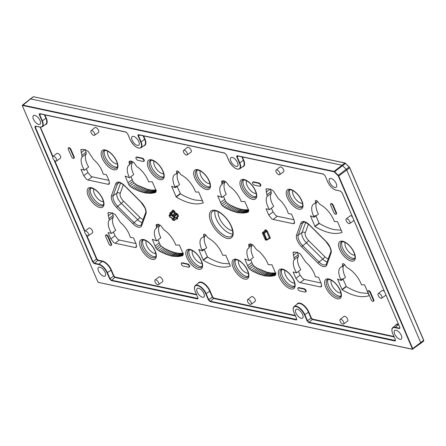 <?xml version="1.0" encoding="UTF-8"?>
<svg xmlns="http://www.w3.org/2000/svg" width="446" height="446" viewBox="0 0 446 446"><rect width="100%" height="100%" fill="white"/><g stroke="black" fill="none" stroke-linecap="round" stroke-linejoin="round"><path stroke-width="0.67" d="M92.601 261.897L34.927 127.333L35.379 126.073L39.806 127.015A8.558 3.964 -127.2 0 0 41.974 120.989L39.376 114.94L39.248 113.947L39.833 113.68L125.917 132.01L127.651 133.733L130.243 139.782A8.558 3.964 -127.2 0 0 138.533 148.039A8.558 3.964 -127.2 0 0 140.696 142.012L138.104 135.963L137.976 134.971L138.561 134.698L224.645 153.028L226.378 154.756L228.971 160.805A8.558 3.964 -127.2 0 0 237.261 169.062A8.558 3.964 -127.2 0 0 239.424 163.035L236.832 156.981L236.698 155.994L237.283 155.721L323.372 174.052L325.106 175.78L327.698 181.829A8.558 3.964 -127.2 0 0 335.989 190.085L340.415 191.027L342.149 192.756L399.822 327.314L399.365 328.574L394.939 327.632A8.558 3.964 -127.2 0 0 392.775 333.658L395.368 339.713L395.502 340.699L394.916 340.973L308.827 322.642L307.093 320.914L304.501 314.865A8.558 3.964 -127.2 0 0 296.211 306.608A8.558 3.964 -127.2 0 0 294.048 312.64L296.64 318.689L296.774 319.676L296.189 319.949L210.099 301.619L208.366 299.89L205.773 293.842A8.558 3.964 -127.2 0 0 197.489 285.585A8.558 3.964 -127.2 0 0 195.32 291.617L197.912 297.666L198.046 298.653L197.461 298.926L111.372 280.595L109.638 278.867L107.046 272.818A8.558 3.964 -127.2 0 0 98.761 264.567L94.329 263.619L92.601 261.897L92.985 261.78L94.429 263.218L98.861 264.16L102.312 261.445L97.936 260.514L96.492 259.076L96.882 258.959L98.036 260.113L102.413 261.044A9.238 4.282 52.8 0 1 111.361 269.958L113.925 275.935L115.079 277.083L196.474 294.416M237.283 155.721L237.601 155.816L237.11 156.044L237.222 156.864L239.814 162.913L243.349 160.287L241.855 156.797M237.601 155.816L237.11 156.044L237.601 155.816M138.561 134.698L138.873 134.792L138.383 135.021L138.494 135.84L141.087 141.895L144.621 139.263L143.127 135.774M138.873 134.792L138.383 135.021L138.873 134.792M293.998 312.523L293.986 312.596C292.816 309.608 292.855 307.595 294.104 306.558A8.853 4.103 52.8 0 1 304.891 314.748L307.484 320.797L308.927 322.235L395.39 340.504M39.833 113.68L40.146 113.769L39.655 113.998L39.766 114.817L42.359 120.872L45.899 118.24L44.399 114.75M40.146 113.769L39.655 113.998L40.146 113.769M195.27 291.5L195.259 291.572C194.088 288.584 194.127 286.577 195.376 285.535A8.853 4.103 52.8 0 1 206.163 293.724L208.756 299.773L210.2 301.212L296.662 319.481M98.761 264.567L98.861 264.16A8.853 4.103 52.8 0 1 107.436 272.701L110.028 278.75L111.472 280.188L197.935 298.458M189.054 265.983A1.79 0.831 -127.2 0 0 187.32 264.261L181.856 263.095A1.79 0.831 -127.2 0 0 181.416 263.162A1.79 0.831 -127.2 0 0 181.594 264.729A1.79 0.831 -127.2 0 0 183.139 266.084L188.602 267.249A1.79 0.831 -127.2 0 0 189.043 267.182A1.79 0.831 -127.2 0 0 189.054 265.983M189.043 267.182L189.461 266.859A1.79 0.831 -127.2 0 0 189.478 265.665A1.79 0.831 -127.2 0 0 187.744 263.943L182.28 262.778A1.79 0.831 -127.2 0 0 181.84 262.845L181.416 263.162M143.718 160.203A1.79 0.831 -127.2 0 0 141.984 158.475L136.515 157.31A1.79 0.831 -127.2 0 0 136.075 157.377A1.79 0.831 -127.2 0 0 136.253 158.943A1.79 0.831 -127.2 0 0 137.797 160.298L143.261 161.463A1.79 0.831 -127.2 0 0 143.701 161.396A1.79 0.831 -127.2 0 0 143.718 160.203M143.701 161.396L144.125 161.078A1.79 0.831 -127.2 0 0 144.136 159.88A1.79 0.831 -127.2 0 0 142.402 158.157L136.939 156.992A1.79 0.831 -127.2 0 0 136.498 157.059L136.075 157.377M260.291 185.023A1.79 0.831 -127.2 0 0 258.563 183.3L253.094 182.135A1.79 0.831 -127.2 0 0 252.653 182.202A1.79 0.831 -127.2 0 0 252.832 183.769A1.79 0.831 -127.2 0 0 254.376 185.123L259.84 186.283A1.79 0.831 -127.2 0 0 260.28 186.216A1.79 0.831 -127.2 0 0 260.291 185.023M260.28 186.216L260.704 185.898A1.79 0.831 -127.2 0 0 260.715 184.705A1.79 0.831 -127.2 0 0 258.981 182.977L253.518 181.817A1.79 0.831 -127.2 0 0 253.077 181.884L252.653 182.202M305.633 290.809A1.79 0.831 -127.2 0 0 303.899 289.08L298.435 287.921A1.79 0.831 -127.2 0 0 297.995 287.988A1.79 0.831 -127.2 0 0 298.173 289.549A1.79 0.831 -127.2 0 0 299.718 290.909L305.181 292.069A1.79 0.831 -127.2 0 0 305.622 292.002A1.79 0.831 -127.2 0 0 305.633 290.809M305.622 292.002L306.04 291.684A1.79 0.831 -127.2 0 0 306.056 290.491A1.79 0.831 -127.2 0 0 304.323 288.763L298.859 287.603A1.79 0.831 -127.2 0 0 298.413 287.67L297.995 287.988M56.503 159.138A2.888 1.338 -127.2 0 0 52.985 156.474A2.888 1.338 -127.2 0 0 52.974 158.391A2.888 1.338 -127.2 0 0 56.469 161.073A2.888 1.338 -127.2 0 0 56.503 159.138M56.469 161.073L60.427 158.196A2.983 1.383 -127.2 0 0 60.455 156.2A2.983 1.383 -127.2 0 0 56.826 153.446L52.985 156.474M88.503 233.81A2.888 1.338 -127.2 0 0 84.991 231.145A2.888 1.338 -127.2 0 0 84.98 233.063A2.888 1.338 -127.2 0 0 88.475 235.744A2.888 1.338 -127.2 0 0 88.503 233.81M88.475 235.744L92.428 232.868A2.983 1.383 -127.2 0 0 92.461 230.872A2.983 1.383 -127.2 0 0 88.826 228.112L84.991 231.145M94.597 133.326A2.888 1.338 -127.2 0 0 91.084 130.656A2.888 1.338 -127.2 0 0 91.073 132.573A2.888 1.338 -127.2 0 0 94.569 135.255A2.888 1.338 -127.2 0 0 94.597 133.326M94.569 135.255L98.521 132.384A2.983 1.383 -127.2 0 0 98.555 130.383A2.983 1.383 -127.2 0 0 94.92 127.628L91.084 130.656M187.13 153.028A2.888 1.338 -127.2 0 0 183.618 150.358A2.888 1.338 -127.2 0 0 183.607 152.276A2.888 1.338 -127.2 0 0 187.103 154.963A2.888 1.338 -127.2 0 0 187.13 153.028M187.103 154.963L191.055 152.086A2.983 1.383 -127.2 0 0 191.089 150.09A2.983 1.383 -127.2 0 0 187.454 147.331L183.618 150.358M279.664 172.73A2.888 1.338 -127.2 0 0 276.152 170.065A2.888 1.338 -127.2 0 0 276.141 171.983A2.888 1.338 -127.2 0 0 279.636 174.665A2.888 1.338 -127.2 0 0 279.664 172.73M279.636 174.665L283.589 171.788A2.983 1.383 -127.2 0 0 283.623 169.792A2.983 1.383 -127.2 0 0 279.988 167.033L276.152 170.065M349.77 221.59A2.888 1.338 -127.2 0 0 346.252 218.919A2.888 1.338 -127.2 0 0 346.241 220.837A2.888 1.338 -127.2 0 0 349.736 223.518A2.888 1.338 -127.2 0 0 349.77 221.59M352.368 216.711A2.983 1.383 -127.2 0 0 350.088 215.892L346.252 218.919M381.77 296.261A2.888 1.338 -127.2 0 0 378.258 293.591A2.888 1.338 -127.2 0 0 378.247 295.508A2.888 1.338 -127.2 0 0 381.743 298.19A2.888 1.338 -127.2 0 0 381.77 296.261M384.374 291.383A2.983 1.383 -127.2 0 0 382.094 290.563L378.258 293.591M158.609 282.669A2.888 1.338 -127.2 0 0 155.091 279.999A2.888 1.338 -127.2 0 0 155.08 281.917A2.888 1.338 -127.2 0 0 158.575 284.598A2.888 1.338 -127.2 0 0 158.609 282.669M158.575 284.598L162.534 281.721A2.983 1.383 -127.2 0 0 162.561 279.726A2.983 1.383 -127.2 0 0 158.932 276.972L155.091 279.999M251.143 302.371A2.888 1.338 -127.2 0 0 247.625 299.701A2.888 1.338 -127.2 0 0 247.614 301.619A2.888 1.338 -127.2 0 0 251.109 304.306A2.888 1.338 -127.2 0 0 251.143 302.371M251.109 304.306L255.067 301.429A2.983 1.383 -127.2 0 0 255.095 299.433A2.983 1.383 -127.2 0 0 251.466 296.674L247.625 299.701M343.676 322.073A2.888 1.338 -127.2 0 0 340.159 319.408A2.888 1.338 -127.2 0 0 340.147 321.326A2.888 1.338 -127.2 0 0 343.643 324.008A2.888 1.338 -127.2 0 0 343.676 322.073M343.643 324.008L347.601 321.131A2.983 1.383 -127.2 0 0 347.629 319.135A2.983 1.383 -127.2 0 0 344 316.376L340.159 319.408M173.778 218.01L173.605 218.066A0.597 0.468 102 0 1 173.304 217.799L174.447 218.044A0.597 0.468 102 0 0 175.066 218.233L177.698 216.249A0.597 0.346 164.7 0 1 178.506 216.126L178.132 216.756A0.597 0.468 102 0 0 177.703 216.483M170.762 215.134L170.573 215.223A0.597 0.468 102 0 0 170.378 216.026L170.768 215.847A0.597 0.507 -160.2 0 1 170.628 215.323L170.015 213.628A0.597 0.507 86.2 0 1 170.143 212.82A0.597 0.284 -129.9 0 0 170.054 212.853A0.597 0.284 -129.9 0 0 169.998 213.01M177.508 216.566L177.698 216.249A4.605 2.13 -127.2 0 0 177.408 215.429A4.605 2.13 -127.2 0 0 176.978 214.571L174.626 216.449A4.488 2.079 52.8 0 1 175.25 217.91A0.597 0.334 -16.3 0 1 174.447 218.044A3.891 1.801 -127.2 0 0 173.901 216.778L172.764 216.533A0.597 0.468 -78 0 1 172.959 215.73L172.379 215.156L174.754 213.294L173.605 211.209A0.597 0.401 114.6 0 0 173.884 210.434L175.529 213.065L176.649 213.305L177.698 214.231A5.196 2.408 52.8 0 1 178.177 215.195A5.196 2.408 52.8 0 1 178.506 216.126M172.63 215.535L172.123 216.132L171.61 215.385L172.379 215.156L171.208 213.049L173.605 211.209A4.605 2.13 -127.2 0 0 172.373 210.947L170.143 212.82A4.488 2.079 52.8 0 1 171.208 213.049A0.597 0.407 -66.5 0 0 170.941 213.829A3.891 1.801 -127.2 0 0 170.015 213.628L169.932 213.366M171.966 218.222L171.66 217.799M251.996 245.746A17.009 7.883 -127.2 0 0 252.754 256.155A17.009 7.883 -127.2 0 0 253.361 257.476L249.147 260.67A137.647 63.772 52.8 0 1 248.567 260.436L244.804 258.981L248.433 267.583L249.559 269.044L252.832 271.341L258.719 274.039L264.517 275.834L270.599 276.275L275.126 275.388M275.227 275.305L275.706 274.613L275.684 273.387L271.926 264.757L268.776 264.74A137.647 63.772 52.8 0 1 268.297 264.746A17.009 7.883 -127.2 0 0 257.855 250.451L256.495 249.582L253.283 245.255L250.808 243.984A2.486 1.148 -127.2 0 0 250.568 243.929L248.79 244.296L249.019 247.993L248.21 248.4A17.009 7.883 -127.2 0 0 248.539 259.343A17.009 7.883 -127.2 0 0 249.147 260.67M297.482 252.101L298.519 256.372A15.755 7.298 -127.2 0 0 299.043 266.256A15.755 7.298 -127.2 0 0 300.799 269.674L296.584 272.868A163.52 75.759 52.8 0 1 295.464 272.5L293.167 271.982L295.893 278.349L298.764 281.972L300.186 282.652L320.278 286.929L321.36 286.767M298.502 271.419L300.108 275.154L302.979 278.783L304.401 279.458L321.048 283.004M321.343 286.778L321.376 283.773L318.617 277.345L316.337 276.899A164.786 76.344 52.8 0 1 315.361 276.821A15.755 7.298 -127.2 0 0 305.56 261.958L300.364 253.997L297.917 252.687L296.322 252.341L294.739 252.007L293.039 252.436L294.31 259.566A15.755 7.298 -127.2 0 0 294.834 269.445A15.755 7.298 -127.2 0 0 296.584 272.868M159.462 226.044A17.009 7.883 -127.2 0 0 160.22 236.447A17.009 7.883 -127.2 0 0 160.828 237.774L156.613 240.963A137.647 63.772 52.8 0 1 156.033 240.734L152.27 239.273L155.899 247.881L157.025 249.342L160.298 251.639L166.185 254.332L171.983 256.127L178.065 256.573L182.592 255.681M182.693 255.597L183.172 254.906L183.15 253.685L179.392 245.049L176.242 245.038A137.647 63.772 52.8 0 1 175.763 245.044A17.009 7.883 -127.2 0 0 165.321 230.749L163.961 229.88L160.75 225.553L158.274 224.277A2.486 1.148 -127.2 0 0 158.035 224.226L156.256 224.594L156.485 228.291L155.676 228.698A17.009 7.883 -127.2 0 0 156.005 239.641A17.009 7.883 -127.2 0 0 156.613 240.963M113.697 242.568L115.118 243.243L135.21 247.524L136.275 247.374L136.309 244.369L133.549 237.935L131.269 237.489A164.786 76.344 52.8 0 1 130.293 237.411A15.755 7.298 -127.2 0 0 120.492 222.554L115.297 214.593L112.849 213.277L111.255 212.932L109.671 212.603L107.971 213.032L109.242 220.157A15.755 7.298 -127.2 0 0 109.766 230.041A15.755 7.298 -127.2 0 0 111.517 233.459A163.52 75.759 52.8 0 1 110.396 233.096L108.099 232.578L110.825 238.939L113.697 242.568M113.435 232.009L115.04 235.75L117.911 239.374L119.333 240.054L135.98 243.6M112.414 212.697L113.451 216.962A15.755 7.298 -127.2 0 0 113.975 226.847A15.755 7.298 -127.2 0 0 115.731 230.27L111.517 233.459M224.901 182.525A17.009 7.883 -127.2 0 0 225.654 192.928A17.009 7.883 -127.2 0 0 226.261 194.255L222.052 197.444A137.647 63.772 52.8 0 1 221.472 197.216L217.704 195.761L221.333 204.363L222.459 205.823L225.737 208.12L231.625 210.813L237.423 212.608L243.499 213.054L248.026 212.162M248.132 212.079L248.612 211.393L248.584 210.166L244.826 201.531L241.676 201.52A137.647 63.772 52.8 0 1 241.202 201.525A17.009 7.883 -127.2 0 0 230.755 187.231L229.4 186.361L226.189 182.035L223.708 180.758A2.486 1.148 -127.2 0 0 223.468 180.708L221.695 181.076L221.918 184.772L221.11 185.179A17.009 7.883 -127.2 0 0 221.445 196.123A17.009 7.883 -127.2 0 0 222.052 197.444M270.387 188.881L271.424 193.151A15.755 7.298 -127.2 0 0 271.949 203.036A15.755 7.298 -127.2 0 0 273.705 206.453L269.49 209.648A163.52 75.759 52.8 0 1 268.369 209.28L266.067 208.761L268.799 215.128L271.67 218.752L273.091 219.432L293.184 223.708L294.265 223.546M271.408 208.193L273.008 211.934L275.884 215.557L277.306 216.238L293.947 219.783M294.243 223.558L294.276 220.553L291.522 214.125L289.242 213.673A164.786 76.344 52.8 0 1 288.261 213.595A15.755 7.298 -127.2 0 0 278.46 198.738L273.264 190.776L270.817 189.461L269.228 189.121L267.639 188.786L265.939 189.215L267.21 196.34A15.755 7.298 -127.2 0 0 267.734 206.225A15.755 7.298 -127.2 0 0 269.49 209.648M132.367 162.818A17.009 7.883 -127.2 0 0 133.12 173.226A17.009 7.883 -127.2 0 0 133.728 174.548L129.518 177.742A137.647 63.772 52.8 0 1 128.939 177.514L125.17 176.053L128.799 184.661L129.925 186.121L133.203 188.418L139.091 191.111L144.889 192.906L150.965 193.352L155.492 192.46M155.598 192.377L156.078 191.685L156.05 190.464L152.292 181.829L149.142 181.812A137.647 63.772 52.8 0 1 148.669 181.817A17.009 7.883 -127.2 0 0 138.221 167.529L136.866 166.659L133.655 162.333L131.174 161.056A2.486 1.148 -127.2 0 0 130.934 161.006L129.162 161.374L129.385 165.065L128.576 165.477A17.009 7.883 -127.2 0 0 128.911 176.421A17.009 7.883 -127.2 0 0 129.518 177.742M86.602 179.342L88.024 180.022L108.11 184.304L109.175 184.153L109.209 181.143L106.455 174.715L104.174 174.269A164.786 76.344 52.8 0 1 103.193 174.191A15.755 7.298 -127.2 0 0 93.392 159.334L88.196 151.372L85.749 150.057L84.16 149.711L82.571 149.382L80.871 149.811L82.142 156.936A15.755 7.298 -127.2 0 0 82.666 166.821A15.755 7.298 -127.2 0 0 84.422 170.238A163.52 75.759 52.8 0 1 83.302 169.87L80.999 169.352L83.731 175.718L86.602 179.342M86.34 168.789L87.94 172.53L90.817 176.153L92.238 176.833L108.88 180.374M85.32 149.471L86.357 153.742A15.755 7.298 -127.2 0 0 86.881 163.626A15.755 7.298 -127.2 0 0 88.637 167.049L84.422 170.238M105.133 272.411A5.424 2.514 -127.2 0 0 98.566 267.371A5.424 2.514 -127.2 0 0 98.51 271.001A5.424 2.514 -127.2 0 0 105.111 276.013A5.424 2.514 -127.2 0 0 105.133 272.411M203.861 293.435A5.424 2.514 -127.2 0 0 197.288 288.395A5.424 2.514 -127.2 0 0 197.232 292.024A5.424 2.514 -127.2 0 0 203.839 297.036A5.424 2.514 -127.2 0 0 203.861 293.435M302.589 314.458A5.424 2.514 -127.2 0 0 296.016 309.418A5.424 2.514 -127.2 0 0 295.96 313.047A5.424 2.514 -127.2 0 0 302.566 318.059A5.424 2.514 -127.2 0 0 302.589 314.458M401.311 335.481A5.424 2.514 -127.2 0 0 394.743 330.436A5.424 2.514 -127.2 0 0 394.688 334.071A5.424 2.514 -127.2 0 0 401.294 339.083A5.424 2.514 -127.2 0 0 401.311 335.481M336.239 183.646A5.424 2.514 -127.2 0 0 329.672 178.606A5.424 2.514 -127.2 0 0 329.616 182.236A5.424 2.514 -127.2 0 0 336.217 187.248A5.424 2.514 -127.2 0 0 336.239 183.646M237.512 162.623A5.424 2.514 -127.2 0 0 230.944 157.583A5.424 2.514 -127.2 0 0 230.889 161.212A5.424 2.514 -127.2 0 0 237.489 166.23A5.424 2.514 -127.2 0 0 237.512 162.623M138.784 141.605A5.424 2.514 -127.2 0 0 132.217 136.56A5.424 2.514 -127.2 0 0 132.161 140.195A5.424 2.514 -127.2 0 0 138.767 145.206A5.424 2.514 -127.2 0 0 138.784 141.605M40.056 120.582A5.424 2.514 -127.2 0 0 33.489 115.542A5.424 2.514 -127.2 0 0 33.433 119.171A5.424 2.514 -127.2 0 0 40.04 124.183A5.424 2.514 -127.2 0 0 40.056 120.582M316.548 202.389A17.071 7.911 -127.2 0 0 317.574 212.368A17.071 7.911 -127.2 0 0 318.383 214.091L316.654 215.401C314.703 216.076 313.61 216.132 313.36 215.563L314.09 217.252A122.455 56.731 52.8 0 1 310.438 215.808L315.027 226.59C320.401 229.762 325.39 231.842 330.007 232.823C334.617 233.804 338.653 233.648 342.11 232.355L337.449 221.556A122.455 56.731 52.8 0 1 334.428 221.584L333.703 219.895A17.071 7.911 -127.2 0 0 320.245 204.569A1.416 0.658 52.8 0 1 319.492 203.911L317.781 201.72A2.308 1.07 -127.2 0 0 315.578 200.583A2.308 1.07 -127.2 0 0 315.339 201.202L315.35 203.03A1.416 0.658 52.8 0 1 315.205 203.409A1.416 0.658 52.8 0 1 315.071 203.465A17.071 7.911 -127.2 0 0 313.482 204.173A17.071 7.911 -127.2 0 0 313.36 215.563M343.643 265.615A17.071 7.911 -127.2 0 0 344.674 275.589A17.071 7.911 -127.2 0 0 345.477 277.312L343.749 278.622C341.803 279.302 340.705 279.352 340.46 278.783L341.184 280.473A122.455 56.731 52.8 0 1 337.538 279.029L342.127 289.811C347.495 292.983 352.485 295.062 357.101 296.049C361.712 297.03 365.748 296.874 369.204 295.581L364.544 284.782A122.455 56.731 52.8 0 1 361.528 284.804L360.803 283.115A17.071 7.911 -127.2 0 0 347.339 267.79A1.416 0.658 52.8 0 1 346.592 267.132L344.881 264.941A2.308 1.07 -127.2 0 0 342.679 263.803A2.308 1.07 -127.2 0 0 342.439 264.422L342.45 266.251A1.416 0.658 52.8 0 1 342.299 266.63A1.416 0.658 52.8 0 1 342.171 266.691A17.071 7.911 -127.2 0 0 340.577 267.399A17.071 7.911 -127.2 0 0 340.46 278.783M177.748 172.836A17.071 7.911 -127.2 0 0 178.774 182.815A17.071 7.911 -127.2 0 0 179.582 184.538L177.854 185.843C175.902 186.523 174.81 186.579 174.559 186.004L175.289 187.699A122.455 56.731 52.8 0 1 171.638 186.255L176.226 197.037C181.6 200.209 186.59 202.289 191.206 203.27C195.816 204.251 199.853 204.095 203.309 202.802L198.648 192.003A122.455 56.731 52.8 0 1 195.627 192.031L194.902 190.336A17.071 7.911 -127.2 0 0 181.444 175.01A1.416 0.658 52.8 0 1 180.691 174.358L178.98 172.167A2.308 1.07 -127.2 0 0 176.778 171.03A2.308 1.07 -127.2 0 0 176.538 171.643L176.549 173.472A1.416 0.658 52.8 0 1 176.404 173.851A1.416 0.658 52.8 0 1 176.27 173.912A17.071 7.911 -127.2 0 0 174.681 174.62A17.071 7.911 -127.2 0 0 174.559 186.004M204.842 236.057A17.071 7.911 -127.2 0 0 205.874 246.036A17.071 7.911 -127.2 0 0 206.676 247.759L204.948 249.069C203.002 249.743 201.904 249.799 201.659 249.225L202.384 250.92A122.455 56.731 52.8 0 1 198.738 249.476L203.326 260.258C208.695 263.43 213.684 265.509 218.3 266.491C222.911 267.472 226.947 267.316 230.404 266.022L225.743 255.224A122.455 56.731 52.8 0 1 222.727 255.251L222.002 253.557A17.071 7.911 -127.2 0 0 208.538 238.236A1.416 0.658 52.8 0 1 207.791 237.579L206.08 235.388A2.308 1.07 -127.2 0 0 203.878 234.25A2.308 1.07 -127.2 0 0 203.638 234.864L203.649 236.698A1.416 0.658 52.8 0 1 203.499 237.077A1.416 0.658 52.8 0 1 203.37 237.133A17.071 7.911 -127.2 0 0 201.776 237.841A17.071 7.911 -127.2 0 0 201.659 249.225M198.169 283.333A9.238 4.282 52.8 0 1 203.655 283.177A9.238 4.282 52.8 0 1 210.088 290.976L212.647 296.958L213.807 298.106L295.202 315.439M296.897 304.356A9.238 4.282 52.8 0 1 302.377 304.2A9.238 4.282 52.8 0 1 308.816 311.999L311.375 317.981L312.535 319.13L393.93 336.462M373.347 301.334L373.77 301.017A1.79 0.831 -127.2 0 0 373.781 299.823L370.581 292.353A1.79 0.831 -127.2 0 0 368.407 290.697L367.989 291.015A1.79 0.831 -127.2 0 0 367.972 292.208L371.178 299.679A1.79 0.831 -127.2 0 0 373.347 301.334A1.79 0.831 -127.2 0 0 373.363 300.141L370.163 292.676A1.79 0.831 -127.2 0 0 367.989 291.015M349.736 223.518L353.695 220.642A2.983 1.383 -127.2 0 0 353.923 220.341M381.743 298.19L385.695 295.313A2.983 1.383 -127.2 0 0 385.929 295.012M269.451 238.359A0.597 0.507 -96.1 0 1 270.047 238.604L270.198 237.757L269.429 237.986L266.892 240.099A0.597 0.507 86.2 0 1 266.669 240.177L266.669 240.177A0.597 0.597 0 0 0 266.964 240.071L266.892 240.099M264.835 231.078L264.907 230.654A0.597 0.507 -96.1 0 0 265.03 229.841L264.874 230.694M262.532 232.712A0.597 0.284 50.1 0 1 262.588 232.556A0.597 0.284 50.1 0 1 262.677 232.522A4.488 2.079 52.8 0 1 263.742 232.751L266.139 230.916A4.605 2.13 -127.2 0 0 264.907 230.654L262.677 232.522A0.597 0.507 86.2 0 0 262.549 233.336L265.281 239.703A3.891 1.801 -127.2 0 0 266.206 239.903L269.429 237.986L266.63 231.457L267.399 231.229L266.418 230.136A0.597 0.401 -65.4 0 1 266.139 230.916L266.63 231.457L264.249 233.303L266.964 240.071L269.562 238.331M172.34 210.986L172.496 210.138A5.196 2.408 52.8 0 1 173.884 210.434M177.162 216.879L177.664 218.049L177.514 218.902A0.597 0.507 83.9 0 0 176.917 218.651M81.122 149.499L81.506 149.332M266.19 188.903L266.574 188.736M108.216 212.72L108.601 212.552M293.284 252.124L293.669 251.962M336.011 214.219L336.435 213.902A1.79 0.831 -127.2 0 0 336.446 212.709L333.246 205.238A1.79 0.831 -127.2 0 0 331.071 203.582L330.648 203.9A1.79 0.831 -127.2 0 0 330.637 205.093L333.837 212.558A1.79 0.831 -127.2 0 0 336.011 214.219A1.79 0.831 -127.2 0 0 336.022 213.026L332.822 205.556A1.79 0.831 -127.2 0 0 330.648 203.9M73.713 158.363L74.131 158.046A1.79 0.831 -127.2 0 0 74.142 156.853L70.942 149.388A1.79 0.831 -127.2 0 0 68.768 147.726L68.349 148.044A1.79 0.831 -127.2 0 0 68.338 149.243L71.538 156.708A1.79 0.831 -127.2 0 0 73.713 158.363A1.79 0.831 -127.2 0 0 73.724 157.17L70.524 149.705A1.79 0.831 -127.2 0 0 68.349 148.044M111.048 245.484L111.472 245.161A1.79 0.831 -127.2 0 0 111.483 243.968L108.283 236.503A1.79 0.831 -127.2 0 0 106.109 234.841L105.685 235.165A1.79 0.831 -127.2 0 0 105.674 236.358L108.874 243.823A1.79 0.831 -127.2 0 0 111.048 245.484A1.79 0.831 -127.2 0 0 111.06 244.291L107.86 236.82A1.79 0.831 -127.2 0 0 105.685 235.165M202.384 250.92L204.948 249.069M175.289 187.699L177.854 185.843M341.184 280.473L343.749 278.622M314.09 217.252L316.654 215.401M22.629 105.485A0.697 0.323 -127.2 0 0 22.456 105.975L97.769 281.699A0.697 0.323 -127.2 0 0 98.449 282.374L412.115 349.168A0.697 0.323 -127.2 0 0 412.294 348.672L338.324 176.098A0.697 0.323 -127.2 0 0 338.023 175.657L334.366 172.017A0.697 0.323 -127.2 0 0 333.993 171.782L22.629 105.485L30.562 98.923A1.193 0.552 -127.2 0 0 30.272 98.967A1.193 0.552 -127.2 0 0 30.267 98.973L22.484 105.117A0.998 0.463 52.8 0 1 22.729 105.078L334.093 171.375L344.903 163.046L33.545 96.749L30.562 98.923L341.926 165.226A1.193 0.552 -127.2 0 1 342.567 165.628L334.628 171.71L338.285 175.35L346.224 169.268L342.567 165.628L345.505 163.426A1.121 0.518 -127.2 0 0 344.903 163.046L345.221 163.141A0.82 0.379 52.8 0 1 345.605 163.364M338.023 175.657L338.285 175.35A0.998 0.463 52.8 0 1 338.715 175.98L346.737 170.015L420.706 342.595L423.611 340.348L349.647 167.768L346.737 170.015A1.193 0.552 -127.2 0 0 346.224 169.268L349.162 167.066L345.505 163.426L349.263 167.005M98.761 282.469L412.266 349.296L420.69 343.392A1.193 0.552 -127.2 0 0 420.701 343.387A1.193 0.552 -127.2 0 0 420.706 342.595L412.684 348.555A0.998 0.463 52.8 0 1 412.673 349.224A0.998 0.463 52.8 0 1 412.427 349.257L412.115 349.168M86.357 153.742L82.142 156.936M177.129 186.372L180.44 193.843C185.809 197.015 190.804 199.094 195.415 200.076L202.501 200.667M130.957 176.649L133.014 181.466L134.14 182.927L137.413 185.224L147.531 189.338L151.534 190.063L156.323 190.063M271.424 193.151L267.21 196.34M315.93 215.925L319.241 223.401C324.61 226.574 329.605 228.647 334.216 229.634L341.302 230.22M223.491 196.351L225.548 201.174L226.674 202.629L229.946 204.926L235.834 207.624L240.065 209.04L244.068 209.771L248.857 209.771M113.451 216.962L109.242 220.157M204.223 249.593L207.535 257.063C212.909 260.235 217.899 262.315 222.515 263.302L229.601 263.887M158.051 239.87L160.108 244.687L161.235 246.147L164.513 248.444L170.4 251.143L174.626 252.559L178.629 253.289L183.417 253.289M298.519 256.372L294.31 259.566M343.024 279.146L346.336 286.622C351.71 289.794 356.7 291.874 361.316 292.855L368.402 293.44M250.585 259.578L252.642 264.394L253.768 265.849L257.047 268.152L267.16 272.261L271.162 272.991L275.951 272.991M176.817 218.707L176.895 218.284L174.358 220.391L176.895 218.284L176.488 217.341M172.647 219.766L172.619 219.917A0.597 0.597 0 0 0 172.931 220.229A0.597 0.407 -66.5 0 1 172.747 220.001A3.891 1.801 -127.2 0 0 173.672 220.196A0.597 0.507 86.2 0 0 174.135 220.475L174.135 220.475A0.597 0.507 86.2 0 0 174.358 220.391M174.124 218.178L173.778 218.412L173.723 218.088A0.597 0.507 19.8 0 1 172.914 217.982L173.003 218.64L173.778 218.412L174.442 219.967L173.672 220.196L173.003 218.64M172.078 218.445L172.619 219.917L171.219 217.559A0.597 0.468 -78 0 1 170.924 217.291L169.787 217.051A3.891 1.801 -127.2 0 1 169.469 216.41A3.891 1.801 -127.2 0 1 169.24 215.786A0.597 0.334 -16.3 0 1 169.218 215.334M173.605 218.066L174.743 218.306A0.597 0.597 0 0 0 175.206 218.217L177.831 216.488M177.698 214.231L176.978 214.571L176.46 214.108A0.597 0.468 102 0 0 176.649 213.305M174.626 216.449L174.096 215.97L176.46 214.108L174.754 213.294L175.529 213.065A0.597 0.468 102 0 1 175.334 213.868L172.959 215.73L174.096 215.97A0.597 0.468 -78 0 0 173.901 216.778L174.626 216.449M170.221 214.32L169.435 214.978A0.597 0.279 -130 0 0 169.279 215.011A0.597 0.279 -130 0 0 169.24 215.262M170.584 214.955L169.887 213.545A0.597 0.597 0 0 1 170.054 212.853L172.468 211.075M172.496 210.138A0.597 0.507 83.9 0 1 172.373 210.947L172.301 211.376M177.664 218.049L176.895 218.284M171.61 215.385L170.941 213.829L174.865 211.527M265.465 239.931A0.597 0.597 0 0 1 265.153 239.619L265.281 239.703A0.597 0.407 113.5 0 0 265.465 239.931L266.669 240.177A0.597 0.507 86.2 0 1 266.206 239.903L263.475 233.531A3.891 1.801 -127.2 0 0 262.549 233.336L265.18 239.469M263.742 232.751A0.597 0.407 113.5 0 0 263.475 233.531L264.249 233.303L263.742 232.751M269.429 237.986L269.351 238.409M196.675 294.884L114.979 277.49L113.535 276.052L110.97 270.075A8.942 4.142 -127.2 0 0 102.312 261.445L102.413 261.044M295.403 315.907L213.706 298.513L212.263 297.075L209.698 291.099A8.942 4.142 -127.2 0 0 198.81 282.831L195.376 285.535M35.446 126.168L35.318 127.216L92.985 261.78L96.492 259.076L86.033 234.674M394.13 336.931L312.434 319.537L310.99 318.098L308.426 312.116A8.942 4.142 -127.2 0 0 297.532 303.854L294.104 306.558M392.725 333.541L392.709 333.619C391.543 330.631 391.582 328.618 392.831 327.581A8.853 4.103 52.8 0 1 395.039 327.225L399.465 328.167L399.839 328.111L399.822 327.314M97.139 260.012L97.395 259.711M236.698 155.994L237.11 156.044M137.976 134.971L138.383 135.021M395.502 340.699L395.368 339.713M395.451 340.214L394.916 340.973M39.248 113.947L39.655 113.998M296.774 319.676L296.64 318.689M296.724 319.197L296.189 319.949M93.37 263.017L93.632 262.716M198.046 298.653L197.912 297.666M197.996 298.173L197.461 298.926M341.235 249.13A10.693 4.956 -127.2 0 0 354.297 258.987L354.732 258.407C354.62 257.899 355.908 258.44 353.962 252.514C351.855 248.026 348.978 244.698 345.332 242.529C342.6 241.492 341.285 241.297 341.385 241.938A10.693 4.956 -127.2 0 0 341.235 249.13M354.219 252.681A11.886 5.508 52.8 0 1 351.208 261.055A11.886 5.508 52.8 0 1 339.696 249.587A11.886 5.508 52.8 0 1 342.701 241.214A11.886 5.508 52.8 0 1 354.219 252.681M327.286 286.873A10.693 4.956 -127.2 0 0 340.348 296.729L340.783 296.15C340.672 295.642 341.959 296.183 340.014 290.257C337.906 285.769 335.03 282.441 331.378 280.278C328.652 279.241 327.336 279.04 327.431 279.687A10.693 4.956 -127.2 0 0 327.286 286.873M340.27 290.424A11.886 5.508 52.8 0 1 337.26 298.798A11.886 5.508 52.8 0 1 325.747 287.33A11.886 5.508 52.8 0 1 328.752 278.956A11.886 5.508 52.8 0 1 340.27 290.424M281.019 277.022A10.693 4.956 -127.2 0 0 294.081 286.878L294.516 286.299C294.405 285.791 295.692 286.332 293.747 280.406C291.639 275.918 288.763 272.59 285.111 270.421C282.385 269.384 281.069 269.189 281.164 269.83A10.693 4.956 -127.2 0 0 281.019 277.022M294.003 280.573A11.886 5.508 52.8 0 1 290.993 288.947A11.886 5.508 52.8 0 1 279.48 277.479A11.886 5.508 52.8 0 1 282.485 269.105A11.886 5.508 52.8 0 1 294.003 280.573M242.613 187.415A10.693 4.956 -127.2 0 0 255.675 197.271L256.11 196.692C255.998 196.184 257.286 196.725 255.341 190.799C253.233 186.311 250.357 182.983 246.71 180.82C243.979 179.783 242.663 179.582 242.763 180.229A10.693 4.956 -127.2 0 0 242.613 187.415M255.597 190.966A11.886 5.508 52.8 0 1 252.587 199.345A11.886 5.508 52.8 0 1 241.074 187.872A11.886 5.508 52.8 0 1 244.079 179.498A11.886 5.508 52.8 0 1 255.597 190.966M288.88 197.266A10.693 4.956 -127.2 0 0 301.942 207.128L302.377 206.543C302.265 206.035 303.553 206.576 301.608 200.65C299.5 196.162 296.623 192.834 292.977 190.671C290.246 189.634 288.93 189.433 289.03 190.08A10.693 4.956 -127.2 0 0 288.88 197.266M301.864 200.817A11.886 5.508 52.8 0 1 298.853 209.196A11.886 5.508 52.8 0 1 287.341 197.729A11.886 5.508 52.8 0 1 290.346 189.349A11.886 5.508 52.8 0 1 301.864 200.817M234.752 267.165A10.693 4.956 -127.2 0 0 247.814 277.027L248.249 276.448C248.138 275.94 249.425 276.481 247.48 270.555C245.372 266.061 242.496 262.739 238.844 260.57C236.118 259.533 234.802 259.338 234.897 259.979A10.693 4.956 -127.2 0 0 234.752 267.165M247.736 270.722A11.886 5.508 52.8 0 1 244.726 279.096A11.886 5.508 52.8 0 1 233.213 267.628A11.886 5.508 52.8 0 1 236.218 259.254A11.886 5.508 52.8 0 1 247.736 270.722M188.485 257.314A10.693 4.956 -127.2 0 0 201.547 267.176L201.982 266.596C201.871 266.089 203.159 266.624 201.213 260.698C199.106 256.21 196.229 252.888 192.577 250.719C189.851 249.682 188.535 249.487 188.63 250.128A10.693 4.956 -127.2 0 0 188.485 257.314M201.469 260.871A11.886 5.508 52.8 0 1 198.459 269.245A11.886 5.508 52.8 0 1 186.946 257.777A11.886 5.508 52.8 0 1 189.951 249.403A11.886 5.508 52.8 0 1 201.469 260.871M142.218 247.463A10.693 4.956 -127.2 0 0 155.28 257.325L155.715 256.74C155.604 256.233 156.892 256.773 154.946 250.847C152.839 246.359 149.962 243.031 146.31 240.868C143.584 239.831 142.268 239.636 142.363 240.277A10.693 4.956 -127.2 0 0 142.218 247.463M155.202 251.014A11.886 5.508 52.8 0 1 152.192 259.394A11.886 5.508 52.8 0 1 140.68 247.926A11.886 5.508 52.8 0 1 143.684 239.547A11.886 5.508 52.8 0 1 155.202 251.014M103.812 157.856A10.693 4.956 -127.2 0 0 116.874 167.718L117.309 167.138C117.198 166.631 118.485 167.166 116.54 161.246C114.432 156.752 111.556 153.43 107.91 151.261C105.178 150.224 103.862 150.029 103.963 150.67A10.693 4.956 -127.2 0 0 103.812 157.856M116.796 161.413A11.886 5.508 52.8 0 1 113.786 169.787A11.886 5.508 52.8 0 1 102.273 158.319A11.886 5.508 52.8 0 1 105.278 149.945A11.886 5.508 52.8 0 1 116.796 161.413M196.346 177.564A10.693 4.956 -127.2 0 0 209.408 187.42L209.843 186.841C209.731 186.333 211.019 186.874 209.074 180.948C206.966 176.46 204.09 173.132 200.444 170.969C197.712 169.932 196.396 169.731 196.496 170.378A10.693 4.956 -127.2 0 0 196.346 177.564M209.33 181.115A11.886 5.508 52.8 0 1 206.32 189.489A11.886 5.508 52.8 0 1 194.807 178.021A11.886 5.508 52.8 0 1 197.812 169.647A11.886 5.508 52.8 0 1 209.33 181.115M150.079 167.713A10.693 4.956 -127.2 0 0 163.141 177.569L163.576 176.99C163.465 176.482 164.752 177.023 162.807 171.097C160.699 166.609 157.823 163.281 154.177 161.112C151.445 160.075 150.129 159.88 150.23 160.521A10.693 4.956 -127.2 0 0 150.079 167.713M163.063 171.264A11.886 5.508 52.8 0 1 160.053 179.638A11.886 5.508 52.8 0 1 148.54 168.17A11.886 5.508 52.8 0 1 151.545 159.796A11.886 5.508 52.8 0 1 163.063 171.264M89.863 195.604A10.693 4.956 -127.2 0 0 102.926 205.461L103.361 204.881C103.249 204.374 104.537 204.915 102.591 198.988C100.484 194.501 97.607 191.172 93.955 189.004C91.229 187.967 89.914 187.772 90.014 188.413A10.693 4.956 -127.2 0 0 89.863 195.604M102.848 199.156A11.886 5.508 52.8 0 1 99.837 207.529A11.886 5.508 52.8 0 1 88.325 196.062A11.886 5.508 52.8 0 1 91.33 187.688A11.886 5.508 52.8 0 1 102.848 199.156M212.547 221.723A15.616 7.236 -127.2 0 0 231.619 236.118C231.507 235.477 234.568 236.224 231.284 226.39C228.268 219.95 224.126 215.167 218.858 212.04C213.617 209.726 214.074 210.964 212.759 211.231A15.616 7.236 -127.2 0 0 212.547 221.723M231.535 226.557A16.809 7.788 52.8 0 1 227.282 238.398A16.809 7.788 52.8 0 1 211.003 222.186A16.809 7.788 52.8 0 1 215.256 210.345A16.809 7.788 52.8 0 1 231.535 226.557M325.915 241.236A10.096 4.677 52.8 0 1 330.274 247.58A10.096 4.677 52.8 0 1 331.027 253.161L326.756 265.047A10.096 4.677 52.8 0 1 318.031 263.185L301.691 246.911A10.096 4.677 52.8 0 1 296.584 234.992L300.855 223.106A10.096 4.677 52.8 0 1 309.574 224.962L325.915 241.236A1.193 0.307 -45.1 0 0 325.915 241.448L309.58 225.169A1.193 0.307 -45.1 0 1 309.574 224.962M140.847 201.832A10.096 4.677 52.8 0 1 145.206 208.176A10.096 4.677 52.8 0 1 145.959 213.751L141.689 225.637A10.096 4.677 52.8 0 1 132.964 223.78L116.623 207.507A10.096 4.677 52.8 0 1 111.517 195.588L115.787 183.702A10.096 4.677 52.8 0 1 124.506 185.558L140.847 201.832A1.193 0.307 134.9 0 0 140.847 202.038L144.956 208.009C145.864 210.813 146.104 212.38 145.675 212.709L141.02 225.185A8.909 4.125 -127.2 0 1 133.99 222.571A1.193 0.307 134.9 0 0 132.964 223.78M232.706 234.011A15.437 7.153 52.8 0 1 216.327 218.969A15.437 7.153 52.8 0 1 215.084 210.752M218.222 211.711A13.051 6.049 -127.2 0 0 219.41 218.044A13.051 6.049 -127.2 0 0 232.634 230.733M123.358 184.716L120.197 193.519A6.339 2.938 -127.2 0 0 123.408 201.007A2.386 0.613 134.9 0 1 121.351 203.426L117.649 206.297L133.99 222.571L137.691 219.7L121.351 203.426A8.725 4.042 52.8 0 1 117.582 197.94A8.725 4.042 52.8 0 1 116.941 193.124L113.145 195.783A8.909 4.125 -127.2 0 0 113.802 200.7A8.909 4.125 -127.2 0 0 117.649 206.297A1.193 0.307 134.9 0 0 116.623 207.507M340.805 296.099A10.626 4.923 52.8 0 1 328.68 285.853A10.626 4.923 52.8 0 1 328.167 279.413M331.227 280.194A8.245 3.819 -127.2 0 0 331.763 284.933A8.245 3.819 -127.2 0 0 340.883 292.938M294.538 286.248A10.626 4.923 52.8 0 1 282.413 276.002A10.626 4.923 52.8 0 1 281.9 269.562M284.961 270.343A8.245 3.819 -127.2 0 0 285.496 275.082A8.245 3.819 -127.2 0 0 294.616 283.087M202.005 266.541A10.626 4.923 52.8 0 1 189.879 256.299A10.626 4.923 52.8 0 1 189.366 249.86M192.427 250.641A8.245 3.819 -127.2 0 0 192.962 255.38A8.245 3.819 -127.2 0 0 202.083 263.385M155.738 256.69A10.626 4.923 52.8 0 1 143.612 246.448A10.626 4.923 52.8 0 1 143.099 240.009M146.16 240.79A8.245 3.819 -127.2 0 0 146.695 245.529A8.245 3.819 -127.2 0 0 155.816 253.534M117.337 167.083A10.626 4.923 52.8 0 1 105.206 156.841A10.626 4.923 52.8 0 1 104.693 150.402M107.754 151.183A8.245 3.819 -127.2 0 0 108.289 155.922A8.245 3.819 -127.2 0 0 117.409 163.927M163.604 176.939A10.626 4.923 52.8 0 1 151.473 166.692A10.626 4.923 52.8 0 1 150.96 160.253M154.021 161.034A8.245 3.819 -127.2 0 0 154.556 165.773A8.245 3.819 -127.2 0 0 163.676 173.778M103.383 204.831A10.626 4.923 52.8 0 1 91.257 194.584A10.626 4.923 52.8 0 1 90.744 188.145M93.805 188.926A8.245 3.819 -127.2 0 0 94.34 193.664A8.245 3.819 -127.2 0 0 103.461 201.67M354.754 258.357A10.626 4.923 52.8 0 1 342.628 248.11A10.626 4.923 52.8 0 1 342.115 241.671M345.176 242.451A8.245 3.819 -127.2 0 0 345.711 247.19A8.245 3.819 -127.2 0 0 354.832 255.196M302.405 206.492A10.626 4.923 52.8 0 1 290.274 196.251A10.626 4.923 52.8 0 1 289.761 189.806M292.821 190.587A8.245 3.819 -127.2 0 0 293.357 195.326A8.245 3.819 -127.2 0 0 302.477 203.337M256.138 196.641A10.626 4.923 52.8 0 1 244.007 186.4A10.626 4.923 52.8 0 1 243.494 179.955M246.554 180.736A8.245 3.819 -127.2 0 0 247.09 185.475A8.245 3.819 -127.2 0 0 256.21 193.48M209.871 186.79A10.626 4.923 52.8 0 1 197.74 176.544A10.626 4.923 52.8 0 1 197.227 170.104M200.287 170.885A8.245 3.819 -127.2 0 0 200.823 175.624A8.245 3.819 -127.2 0 0 209.943 183.629M248.271 276.392A10.626 4.923 52.8 0 1 236.146 266.15A10.626 4.923 52.8 0 1 235.633 259.711M238.694 260.492A8.245 3.819 -127.2 0 0 239.229 265.231A8.245 3.819 -127.2 0 0 248.35 273.236M187.32 264.261L187.744 263.943M141.984 158.475L142.402 158.157M258.563 183.3L258.981 182.977M303.899 289.08L304.323 288.763M173.304 217.799L172.914 217.982M304.401 279.458L300.186 282.652M119.333 240.054L115.118 243.243M277.306 216.238L273.091 219.432M92.238 176.833L88.024 180.022M242.34 156.897L243.739 160.17A9.238 4.282 52.8 0 1 242.602 166.748M143.612 135.874L145.011 139.146A9.238 4.282 52.8 0 1 143.874 145.725M44.884 114.856L46.284 118.123A9.238 4.282 52.8 0 1 45.146 124.707M40.419 127.221L52.962 156.49M54.752 160.666L84.969 231.162M86.758 235.337L96.882 258.959M395.624 325.374A9.238 4.282 52.8 0 1 398.384 324.069M270.047 238.604A5.196 2.408 52.8 0 1 269.222 238.521M265.03 229.841A5.196 2.408 52.8 0 1 266.418 230.136M267.399 231.229L270.198 237.757M178.132 216.756L177.536 216.628M177.514 218.902A5.196 2.408 52.8 0 1 176.688 218.819M349.313 167.06A0.82 0.379 52.8 0 1 349.67 167.573L349.313 167.06M349.72 167.69L423.611 340.348A1.121 0.518 -127.2 0 1 423.605 341.09L420.701 343.387M423.683 340.276A0.82 0.379 52.8 0 1 423.694 340.605M22.406 105.574A0.998 0.463 52.8 0 1 22.484 105.117L22.456 105.975M333.993 171.782L334.093 171.375A0.998 0.463 52.8 0 1 334.628 171.71L334.366 172.017M312.535 319.13L308.827 322.642M213.807 298.106L210.099 301.619M338.324 176.098L338.715 175.98L412.684 348.555L412.294 348.672M36.449 126.402L34.927 127.333M84.723 231.619L54.027 160.002M52.717 156.947L40.118 127.11M115.079 277.083L111.372 280.595M86.028 152.17L81.813 155.359M84.824 149.85L81.105 152.666M109.649 183.139L108.11 184.304M87.94 172.53L83.731 175.718M180.44 193.843L176.226 197.037M180.217 193.586L176.008 196.781M178.707 171.844L176.549 173.472M177.436 170.963L176.538 171.643M132.925 161.826L129.424 164.479M131.91 161.352L129.201 163.403M130.717 160.995L129.022 162.277M156.122 191.54L154.31 192.912M156.15 190.905L153.229 193.118M156.005 190.308L152.108 193.257M155.18 190.158L150.965 193.352M153.998 190.197L149.784 193.391M152.772 190.158L148.563 193.352M151.534 190.063L147.319 193.257M150.252 189.918L146.043 193.107M149.098 189.717L144.889 192.906M148.724 189.634L144.515 192.828M147.531 189.338L143.317 192.527M146.137 188.914L141.923 192.109M144.733 188.446L140.523 191.641M143.3 187.917L139.091 191.111M141.845 187.32L137.63 190.514M140.384 186.673L136.169 189.862M138.907 185.976L134.692 189.171M137.413 185.224L133.203 188.418M135.768 184.27L131.553 187.459M134.14 182.927L129.925 186.121M133.014 181.466L128.799 184.661M132.189 179.615L127.974 182.804M271.096 191.579L266.881 194.768M269.891 189.255L266.173 192.075M294.717 222.548L293.184 223.708M273.008 211.934L268.799 215.128M319.241 223.401L315.027 226.59M319.018 223.145L314.809 226.334M317.507 201.397L315.35 203.03M316.236 200.516L315.339 201.202M225.459 181.528L221.957 184.181M224.444 181.054L221.734 183.105M223.251 180.697L221.556 181.979M248.656 211.242L246.844 212.614M248.684 210.607L245.763 212.82M248.539 210.01L244.642 212.959M247.714 209.865L243.499 213.054M246.532 209.899L242.317 213.093M245.306 209.865L241.096 213.054M244.068 209.771L239.853 212.959M242.786 209.62L238.577 212.814M241.632 209.419L237.423 212.608M241.258 209.341L237.049 212.53M240.065 209.04L235.85 212.235M238.671 208.622L234.457 211.811M237.266 208.148L233.057 211.343M235.834 207.624L231.625 210.813M234.379 207.022L230.164 210.217M232.918 206.375L228.703 209.57M231.441 205.678L227.226 208.873M229.946 204.926L225.737 208.12M228.302 203.973L224.087 207.161M226.674 202.629L222.459 205.823M225.548 201.174L221.333 204.363M224.723 199.317L220.508 202.512M113.122 215.39L108.913 218.585M111.924 213.071L108.205 215.886M136.744 246.359L135.21 247.524M115.04 235.75L110.825 238.939M207.535 257.063L203.326 260.258M207.318 256.807L203.103 260.001M205.801 235.064L203.649 236.698M204.536 234.183L203.638 234.864M160.019 225.046L156.524 227.7M159.01 224.572L156.301 226.624M157.812 224.215L156.122 225.498M183.217 254.761L181.41 256.132M183.245 254.125L180.323 256.339M183.1 253.529L179.208 256.478M182.275 253.378L178.065 256.573M181.093 253.417L176.878 256.612M179.872 253.378L175.657 256.573M178.629 253.289L174.414 256.478M177.352 253.138L173.137 256.333M176.198 252.938L171.983 256.127M175.824 252.86L171.61 256.049M174.626 252.559L170.417 255.753M173.232 252.141L169.023 255.329M171.833 251.667L167.618 254.861M170.4 251.143L166.185 254.332M168.939 250.54L164.73 253.735M167.484 249.894L163.269 253.083M166.001 249.197L161.792 252.391M164.513 248.444L160.298 251.639M162.862 247.491L158.648 250.68M161.235 246.147L157.025 249.342M160.108 244.687L155.899 247.881M159.283 242.836L155.074 246.03M298.19 254.8L293.981 257.989M296.991 252.475L293.273 255.296M321.811 285.769L320.278 286.929M300.108 275.154L295.893 278.349M346.336 286.622L342.127 289.811M346.118 286.365L341.904 289.554M344.602 264.617L342.45 266.251M343.336 263.742L342.439 264.422M252.553 244.754L249.058 247.402M251.544 244.274L248.835 246.326M250.345 243.923L248.656 245.205M275.751 274.468L273.944 275.84M275.779 273.827L272.857 276.041M275.634 273.231L271.742 276.18M274.808 273.086L270.599 276.275M273.627 273.119L269.412 276.314M272.406 273.086L268.191 276.275M271.162 272.991L266.948 276.18M269.886 272.84L265.671 276.035M268.732 272.64L264.517 275.834M268.358 272.562L264.144 275.751M267.16 272.261L262.95 275.455M265.766 271.843L261.557 275.031M264.366 271.374L260.152 274.563M262.934 270.845L258.719 274.039M261.473 270.243L257.264 273.437M260.018 269.596L255.803 272.79M258.535 268.905L254.326 272.093M257.047 268.152L252.832 271.341M255.396 267.193L251.182 270.387M253.768 265.849L249.559 269.044M252.642 264.394L248.433 267.583M251.817 262.538L247.608 265.732M170.378 216.026L169.24 215.786A0.597 0.468 102 0 1 169.435 214.978L170.595 215.206M172.123 216.132L172.764 216.533M170.768 215.847L170.684 215.189M171.565 217.693L170.924 217.291M170.082 217.314A0.597 0.468 -78 0 1 169.787 217.051L169.686 217.024A0.597 0.597 0 0 0 170.082 217.314L171.219 217.559M169.714 216.923L169.09 215.63A0.597 0.597 0 0 1 169.279 215.011L170.188 214.247M262.465 233.074L262.421 233.252A0.597 0.597 0 0 1 262.588 232.556L265.002 230.777M298.435 287.921L298.859 287.603M253.094 182.135L253.518 181.817M332.822 205.556L333.246 205.238M336.022 213.026L336.446 212.709M370.163 292.676L370.581 292.353M373.363 300.141L373.781 299.823M70.524 149.705L70.942 149.388M73.724 157.17L74.142 156.853M136.515 157.31L136.939 156.992M107.86 236.82L108.283 236.503M111.06 244.291L111.483 243.968M181.856 263.095L182.28 262.778M205.773 293.842L210.088 290.976M208.366 299.89L212.647 296.958M40.904 114.009L39.376 114.94M41.974 120.989L42.359 120.872A8.853 4.103 52.8 0 1 42.27 126.798L45.804 124.228A8.942 4.142 -127.2 0 0 45.899 118.24L46.284 118.123M98.036 260.113L94.329 263.619M107.046 272.818L111.361 269.958M109.638 278.867L113.925 275.935M139.631 135.026L138.104 135.963M140.696 142.012L141.087 141.895A8.853 4.103 52.8 0 1 140.997 147.821L144.532 145.251A8.942 4.142 -127.2 0 0 144.621 139.263L145.011 139.146M238.359 156.05L236.832 156.981M239.424 163.035L239.814 162.913A8.853 4.103 52.8 0 1 239.725 168.844L243.26 166.274A8.942 4.142 -127.2 0 0 243.349 160.287L243.739 160.17M304.501 314.865L308.816 311.999M307.093 320.914L311.375 317.981M394.939 327.632L398.49 324.515A8.942 4.142 -127.2 0 0 396.26 324.872L392.831 327.581M399.365 328.574L399.906 327.821M327.202 261.986A8.725 4.042 52.8 0 1 322.759 259.104L319.057 261.975A8.909 4.125 -127.2 0 0 326.087 264.589L330.742 252.118A1.193 1.015 -160.2 0 0 331.027 253.161M308.426 224.126L305.265 232.929A6.339 2.938 -127.2 0 0 308.476 240.411L324.811 256.684A2.386 0.613 -45.1 0 1 322.759 259.104L306.419 242.83L302.717 245.701L319.057 261.975A1.193 0.307 -45.1 0 0 318.031 263.185M308.476 240.411A2.386 0.613 -45.1 0 1 306.419 242.83A8.725 4.042 52.8 0 1 302.009 232.533L298.212 235.193A8.909 4.125 -127.2 0 0 302.717 245.701A1.193 0.307 -45.1 0 0 301.691 246.911M304.306 222.03L302.483 223.301L298.212 235.193A1.193 1.015 -160.2 0 1 296.584 234.992M305.265 232.929A2.386 2.024 19.8 0 0 302.009 232.533L305.655 222.381M309.58 225.169C301.819 219.354 304.033 223.1 303.263 222.236A8.909 4.125 -127.2 0 0 302.483 223.301A1.193 1.015 -160.2 0 1 300.855 223.106M324.811 256.684A6.339 2.938 -127.2 0 0 328.328 258.842M119.238 182.62L117.415 183.897L113.145 195.783A1.193 1.015 -160.2 0 1 111.517 195.588M120.197 193.519A2.386 2.024 -160.2 0 0 116.941 193.124L120.587 182.971M124.506 185.558A1.193 0.307 134.9 0 0 124.512 185.765C118.931 181.227 119.355 182.843 118.196 182.827A8.909 4.125 -127.2 0 0 117.415 183.897A1.193 1.015 -160.2 0 1 115.787 183.702M142.135 222.576A8.725 4.042 52.8 0 1 137.691 219.7A2.386 0.613 134.9 0 0 139.743 217.28A6.339 2.938 -127.2 0 0 143.261 219.432M123.408 201.007L139.743 217.28M145.959 213.751A1.193 1.015 -160.2 0 1 145.675 212.709M141.689 225.637A1.193 1.015 -160.2 0 1 141.404 224.594M326.756 265.047A1.193 1.015 -160.2 0 1 326.472 264.004M423.605 341.09L423.7 340.192L349.647 167.768A1.121 0.518 -127.2 0 0 349.162 167.066L345.07 163.007L33.84 96.815M33.272 96.788L33.545 96.749A1.121 0.518 -127.2 0 0 33.272 96.788L30.272 98.967M197.862 297.549L195.32 291.617M35.379 126.073L39.956 127.149L42.27 126.798M296.59 318.572L294.048 312.64M125.917 132.01L126.212 132.116M395.318 339.596L392.775 333.658M224.645 153.028L224.94 153.134M399.772 327.197L342.082 192.711L340.415 191.027M340.711 191.133L335.989 190.085M336.301 190.174L336.133 190.219C332.699 189.11 329.867 186.3 327.637 181.79L327.698 181.829M327.648 181.712L325.106 175.78M323.372 174.052L323.668 174.157M325.056 175.663L323.523 174.185L237.239 155.866M97.719 281.582L98.449 282.374M22.412 105.847L97.769 281.699M138.511 134.843L224.795 153.162L226.317 154.717L228.91 160.766C232.572 167.244 236.174 169.937 239.725 168.844M39.783 113.825L126.067 132.139L127.589 133.694L130.182 139.743C133.845 146.221 137.446 148.914 140.997 147.821M330.742 252.118C331.172 251.789 330.932 250.217 330.023 247.413L325.915 241.448M178.846 172L176.404 173.851M317.647 201.559L315.205 203.409M205.946 235.22L203.499 237.077M344.747 264.779L342.299 266.63M177.029 218.629L174.431 220.369A0.597 0.597 0 0 1 174.135 220.475L172.931 220.229M124.512 185.765L140.847 202.038"/></g></svg>

